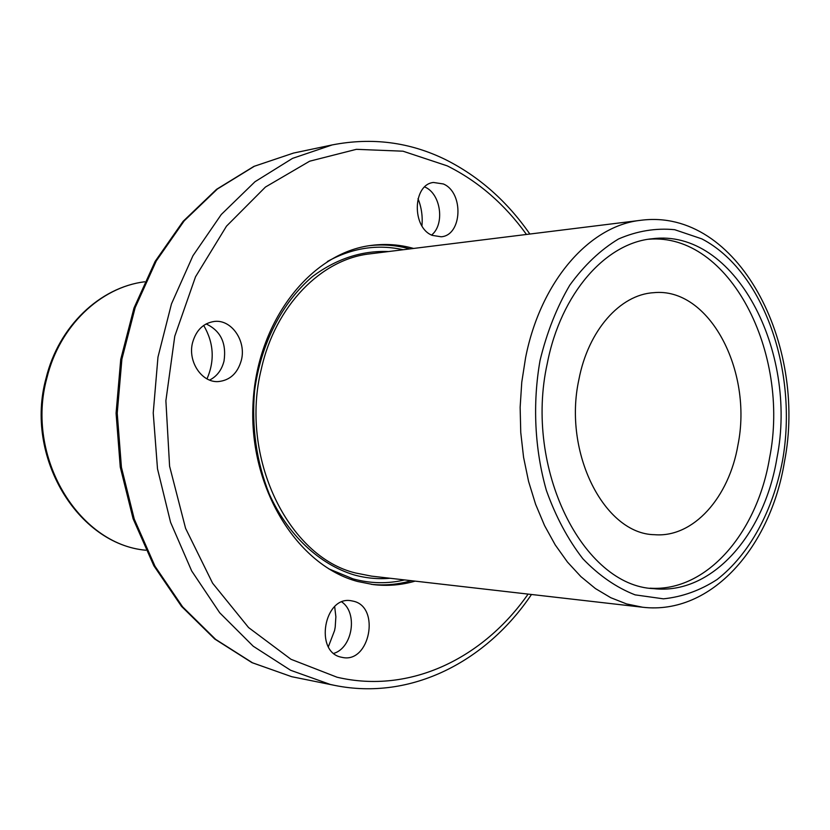<?xml version="1.0" encoding="UTF-8"?>
<svg xmlns="http://www.w3.org/2000/svg" width="830" height="830" viewBox="0 0 830 830"><rect width="100%" height="100%" fill="white"/><g stroke="black" fill="none" stroke-linecap="round" stroke-linejoin="round"><path stroke-width="1.25" d="M334.677 606.637L335.87 616.763L335.206 627.127L334.573 630.541L328.379 646.715M431.59 235.056C445.088 224.276 440.865 193.701 424.887 187.041L424.701 186.958M432.264 235.378C411.649 227.565 412.624 184.519 433.447 182.465L443.345 183.959C463.991 192.487 462.279 235.336 441.197 236.789L432.264 235.378M333.826 653.376C352.636 647.691 357.989 613.028 341.877 601.989M353.435 601.211C380.659 607.072 369.744 663.585 342.396 657.433L341.369 657.215C314.072 652.173 324.146 595.452 351.235 600.764L353.435 601.211M203.682 325.422C213.787 342.738 214.897 360.562 207.002 378.874M413.599 248.45C399.915 244.601 385.981 243.564 371.788 245.348C310.939 252.382 256.439 321.459 252.963 404.843C248.979 488.175 297.296 565.624 357.678 581.498L373.324 584.6C387.527 586.26 401.461 585.098 415.104 581.125M578.884 379.601C562.813 452.9 604.562 534.147 654.548 534.696C693.392 537.923 729.072 497.502 737.953 444.994C753.059 370.886 709.152 286.724 653.449 292.71C620.145 294.65 588.231 330.34 578.884 379.601M547.292 363.374C523.803 468.992 583.158 585.918 653.708 588.646C711.725 595.235 764.316 534.956 776.922 458.139C798.398 350.903 734.602 227.835 652.121 238.77C605.672 242.983 560.883 293.322 547.292 363.374M650.056 588.19C706.714 592.018 757.178 532.787 769.566 457.984C790.565 352.968 729.466 232.224 648.479 239.258M209.606 380.078C216.931 376.364 221.735 370.014 224.027 361.029C226.621 343.132 220.645 330.765 206.12 323.928M241.374 360.158C237.681 373.251 229.983 380.389 218.28 381.582C201.794 382.827 187.518 361.496 192.57 342.614C196.171 330.05 203.506 322.984 214.555 321.418C231.622 319.374 246.406 341.057 241.374 360.158M418.019 198.65C421.505 207.407 422.802 216.474 421.931 225.853M291.693 676.689L251.947 662.63L214.731 639.017L181.521 606.388L153.861 565.78L133.091 518.719L120.267 467.114L116.076 413.205L120.734 359.38L133.983 308.044L155.137 261.398L183.108 221.34L216.547 189.333L253.897 166.394L293.54 153.062L254.395 166.239L217.408 189.001L184.177 220.884L156.299 260.911L135.166 307.629L121.896 359.141L117.227 413.184L121.429 467.321L134.263 519.113L155.023 566.268L182.61 606.844L215.624 639.359L252.507 662.807L291.62 676.678L334.635 685.383L330.278 684.449L290.645 670.287L253.233 646.228L219.711 612.779L191.678 570.947L170.565 522.298L157.503 468.836L153.228 412.925L157.97 357.118L171.457 303.936L192.944 255.744L221.278 214.503L255.007 181.718L292.523 158.374L332.187 144.928C372.016 137.189 409.813 142.086 445.575 159.63C478.983 176.437 507.078 201.244 529.851 234.039M526.469 234.465C504.692 204.222 478.277 181.355 447.246 165.865L402.996 151.195L356.371 149.327L309.642 161.207L265.434 187.051L226.497 226.165L195.517 276.805L174.767 336.212L165.886 400.745L169.59 466.211L185.578 528.337L212.594 583.179L248.575 627.563L290.988 659.29L337.053 677.218C410.165 694.357 483.361 658.232 528.098 594.093M388.616 251.542C361.797 250.463 336.43 258.784 312.537 276.504C282.242 302.12 260.693 343.942 254.551 391.055C251.521 427.377 256.449 461.75 269.325 494.172C288.02 535.194 319.239 564.244 353.954 574.868C365.978 578.199 378.024 579.33 390.1 578.261M640.895 220.282L370.004 253.845C321.49 259.022 275.477 305.367 261.367 368.821C239.227 456.905 288.166 557.054 355.645 573.001L371.467 576.124L642.648 607.238C711.559 615.372 770.634 546.669 784.433 461.885C807.694 344.263 738.026 207.656 640.895 220.282C589.923 225.521 540.703 280.727 525.587 357.689L521.769 382.194L520.14 407.271L520.752 432.461L523.574 457.32L528.565 481.39L535.599 504.267L544.553 525.556L555.229 544.905L567.429 562.014L580.917 576.632L595.442 588.574L610.745 597.693L626.567 603.929L642.648 607.238M371.425 584.351C384.975 585.69 398.255 584.465 411.265 580.689M328.732 568.83L353.082 578.884C370.429 583.594 387.61 583.947 404.646 579.931M782.555 460.463C798.336 371.601 763.901 271.13 701.827 238.874L674.697 229.703C655.814 227.866 637.108 230.948 618.558 238.957C600.547 249.82 584.299 265.206 569.805 285.136C556.764 307.328 546.856 332.415 540.06 360.396C532.435 403.567 534.655 449.186 546.348 490.323C555.726 516.592 567.886 539.396 582.836 558.725C598.97 575.543 616.4 587.588 635.106 594.861L663.409 598.835C682.26 596.905 700.147 590.472 717.047 579.548C749.552 554.357 773.01 510.699 782.555 460.463M144.659 281.775C100.534 287.253 59.573 325.941 46.926 377.847C25.087 456.479 78.394 544.49 145.873 550.238C77.366 544.169 24.361 456.282 46.086 378.117C58.671 326.387 99.797 287.377 144.659 281.775M409.761 248.917C396.719 245.255 383.429 244.155 369.889 245.618M403.141 249.737C377.391 243.999 352.127 247.921 327.342 261.523M293.54 153.062L332.187 144.928M531.48 594.477C486.536 661.375 411.203 700.945 334.635 685.383"/></g></svg>
